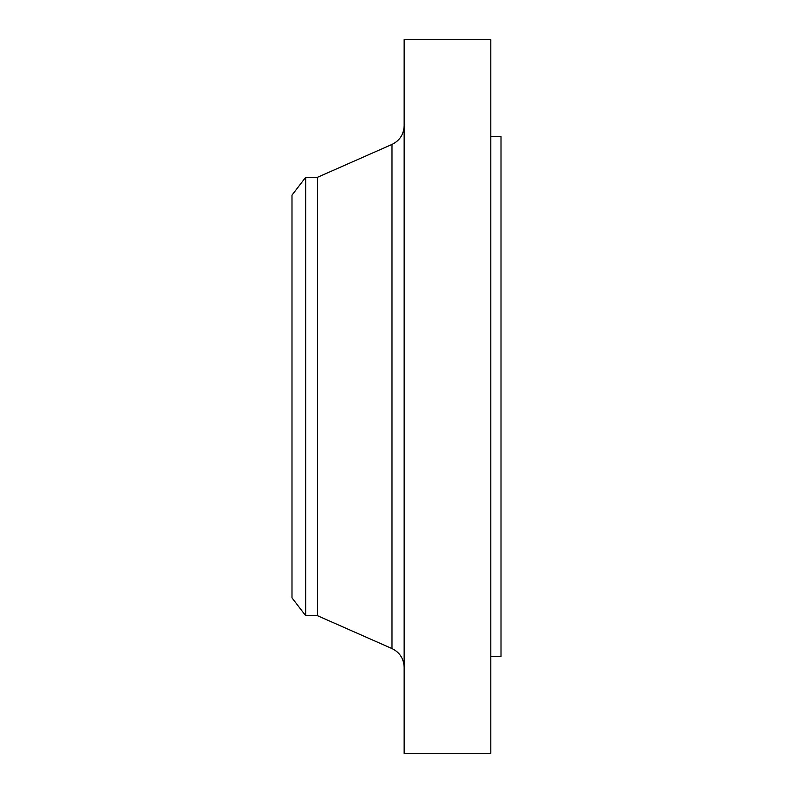 <?xml version="1.0" encoding="UTF-8"?>
<svg xmlns="http://www.w3.org/2000/svg" width="793" height="793" viewBox="0 0 793 793"><rect width="100%" height="100%" fill="white"/><g stroke="black" fill="none" stroke-linecap="round" stroke-linejoin="round"><path stroke-width="1.19" d="M305.682 615.705L305.682 177.295L291.993 195.137L291.993 597.863L305.682 615.705L317.487 615.705L391.99 648.575L391.99 144.425C399.722 140.609 403.776 134.384 404.143 125.77M305.682 177.295L317.487 177.295L317.487 615.705M404.143 396.5L404.143 753.35L490.808 753.35L490.808 39.65L404.143 39.65L404.143 396.5M490.808 136.505L501.007 136.505L501.007 656.495L490.808 656.495M317.487 177.295L391.99 144.425M391.99 648.575C399.722 652.391 403.776 658.616 404.143 667.23"/></g></svg>
